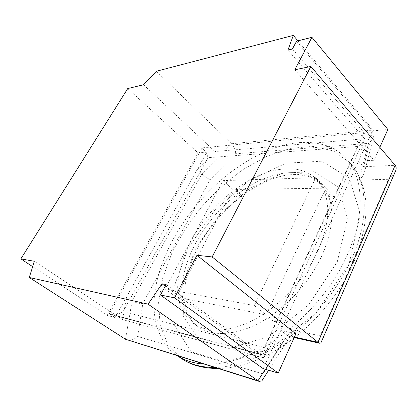 <?xml version="1.0" encoding="UTF-8"?>
<svg xmlns="http://www.w3.org/2000/svg" width="417" height="417" viewBox="0 0 417 417"><rect width="100%" height="100%" fill="white"/><g stroke="black" fill="none" stroke-linecap="round" stroke-linejoin="round"><path stroke-width="0.31" stroke-dasharray="2.08 1.56" d="M295.877 333.824L280.756 330.514L263.309 357.802L122.525 319.573L126.632 296.795L132.163 300.605C135.791 302.836 139.356 303.779 142.859 303.44L158.721 274.25C165.846 250.044 178.257 227.208 195.954 205.753C216.381 181.233 239.707 163.115 265.937 151.397L328.831 146.482C335.414 149.14 341.142 153.117 346.021 158.413C363.014 176.401 365.949 212.863 347.934 253.385C325.672 306.167 268.626 355.31 224.773 362.514L165.601 344.817C152.94 325.974 150.646 302.45 158.721 274.25L210.137 179.654L235.641 153.764L265.937 151.397C289.096 141.363 310.06 139.726 328.831 146.482L368.529 143.38L358.969 180.061L388.482 179.305L320.204 335.826L291.102 329.607L262.908 373.919C263.231 376.478 263.085 378.48 262.46 379.929M263.226 368.68L280.756 330.514L288.481 336.232L290.467 335.847C291.415 334.757 291.629 332.677 291.102 329.607M165.247 286.13L263.309 357.802M177.235 355.691L177.022 355.55C172.565 352.579 168.76 348.998 165.601 344.817L137.626 336.451C134.092 339.714 130.438 340.835 126.664 339.819M122.525 319.573L34.324 261.266M166.122 284.503L261.204 354.242L109.374 313.787L202.13 147.868C205.049 150.824 207.035 154.092 208.078 157.678L358.078 146.45L264.821 347.559L123.088 311.624L206.999 159.633L214.943 151.527L364.489 138.772L358.563 161.108L372.407 130.959L387.852 129.484M280.756 330.514L358.563 161.108L363.588 166.722C364.614 167.9 364.984 169.438 364.698 171.324C364.093 174.442 362.185 177.35 358.969 180.061M262.908 373.919L224.773 362.514C217.34 363.947 210.371 364.458 203.856 364.041M292.395 48.992L364.041 132.611L261.204 354.242L262.595 355.018L110.875 314.486L109.374 313.787L115.113 317.561L197.111 169.729L201.859 173.978C204.919 176.61 207.676 178.502 210.137 179.654M127.743 88.555L198.091 152.961L206.827 152.215L197.111 169.729L206.999 159.633L208.078 157.678M143.584 84.75L210.22 147.107L359.537 133.033L287.938 50.061M364.489 138.772L359.537 133.033L364.041 132.611C365.245 134.086 365.428 136.025 364.599 138.423C363.483 141.337 361.31 144.016 358.078 146.45M262.595 355.018L264.764 354.518C265.613 353.23 265.634 350.911 264.821 347.559M110.875 314.486C114.8 315.45 118.871 314.496 123.088 311.624M296.581 41.179L372.407 130.959M297.91 40.845L373.106 130.068L374.101 132.121L374.132 134.696C373.523 137.808 371.656 140.706 368.529 143.38M206.827 152.215L202.13 147.868L210.22 147.107L214.943 151.527M156.354 71.26L231.529 143.75C234.276 146.753 235.641 150.089 235.641 153.764M321.236 342.18C321.507 340.804 321.163 338.682 320.204 335.826M394.982 172.32C393.58 174.874 391.417 177.199 388.482 179.305M115.113 317.561L107.159 315.403L198.091 152.961M32.662 266.625L107.159 315.403M379.819 147.331L373.992 160.284L358.563 161.108M294.819 69.769L373.992 160.284M315.742 177.72L223.137 180.597L165.116 288.96L254.328 305.531L315.742 177.72L333.84 196.339C331.734 197.319 329.889 197.059 328.315 195.552L324.322 191.471C330.42 207.239 328.288 227.051 317.926 250.909C306.479 274.991 289.825 295.033 267.959 311.03L324.322 191.471M333.84 196.339C330.754 195.192 328.419 193.837 326.824 192.268L322.847 188.197L235.183 189.474C263.966 167.775 298.775 161.035 316.654 179.44L322.847 188.197M223.137 180.597L240.64 196.527C241.016 195.537 240.484 194.358 239.04 192.998L235.183 189.474M240.64 196.527C238.602 197.371 236.825 197.147 235.297 195.854L231.43 192.357L177.97 293.865C174.848 261.25 198.841 217.966 231.43 192.357M165.116 288.96L185.049 303.461L184.814 301.496L182.338 297.066L177.97 293.865M185.049 303.461L184.992 302.924L182.823 300.709L178.429 297.509L263.19 314.267C235.72 332.213 208.349 334.439 193.316 323.311C185.148 317.233 180.186 308.632 178.429 297.509M254.328 305.531L275.413 322.159L267.813 317.905L263.19 314.267M275.413 322.159C275.262 318.671 274.313 316.185 272.572 314.694L267.959 311.03M294.433 337.03L286.917 335.341L265.316 369.285M125.496 339.25L132.163 300.605L201.859 173.978L231.529 143.75L373.106 130.068L363.588 166.722L395.144 165.304M137.626 336.451L142.859 303.44M181.781 358.693L167.707 344.233L160.076 324.859L158.606 302.236L162.771 277.863L171.903 253.02C180.165 236.585 190.277 220.963 202.24 206.16C215.042 192.075 228.933 179.696 243.914 169.015L267.068 156.198L290.519 148.358L313.099 146.351L333.418 150.933L349.858 162.63C366.95 180.738 370.061 217.2 352.256 257.57C339.62 286.401 317.04 315.398 291.139 335.8C265.181 356.118 237.216 367.09 214.745 367.46M349.342 262.851L316.508 312.646L270.623 348.768L225.071 361.977L191.054 351.839L173.915 324.29L173.899 287.141L188.578 247.344L214.63 210.434L248.449 180.978L285.916 163.203L321.778 161.186L349.196 178.049L360.356 213.869L349.342 262.851M337.327 261.694L347.392 218.967L338.255 187.181L314.564 171.71L282.919 172.992L249.449 188.583L219.092 214.911L195.776 248.037L182.891 283.607L183.35 316.425L199.008 340.236L229.214 348.435L268.986 336.373L308.731 304.837L337.327 261.694M272.572 314.694C294.36 298.838 310.91 278.916 322.232 254.917C332.469 231.148 334.497 211.356 328.315 195.552M326.824 192.268L320.579 183.475C302.591 164.955 267.761 171.46 239.04 192.998M235.297 195.854C202.782 221.276 178.997 264.446 182.338 297.066M182.823 300.709C184.653 311.838 189.683 320.459 197.903 326.574C213.035 337.77 240.427 335.68 267.813 317.905M290.467 335.847L268.616 370.244M364.599 138.423L264.764 354.518M294.209 337.525L288.481 336.232M374.132 134.696L364.698 171.324M294.543 337.598C319.922 317.978 342.258 289.163 354.21 261.193C366.272 230.293 369.092 205.159 362.681 185.8C359.699 176.396 355.425 168.671 349.858 162.63L346.021 158.413M293.98 338.036C278.374 349.821 263.367 358.104 248.959 362.879C240.791 365.563 233.082 367.294 225.837 368.065L218.138 368.524M316.654 179.44L320.579 183.475L311.113 177.105L297.879 174.363L288.147 174.879C277.425 176.412 265.608 180.952 252.692 188.505C242.564 195.088 232.571 203.256 222.72 213.014C213.509 223.303 205.518 234.213 198.753 245.749C192.581 257.649 188.062 270.55 185.2 284.457L184.814 301.496M184.992 302.924C186.086 309.857 188.109 315.414 191.069 319.589L197.903 326.574L193.316 323.311"/><path stroke-width="0.63" d="M174.535 297.827L278.228 373.033L295.877 333.824L196.98 255.272L174.535 297.827L160.482 295.017L166.122 284.503L162.036 283.784L148.082 304.155L258.008 380.768L125.496 339.25L29.289 277.493L34.324 261.266L20.85 258.889L127.743 88.555L143.584 84.75L156.354 71.26L293.313 35.393L297.91 40.845M148.082 304.155L29.289 277.493M162.036 283.784L165.247 286.13M262.46 379.929L261.866 380.867L259.155 381.393L258.008 380.768L265.316 369.285M259.155 381.393L125.496 339.25M293.313 35.393L287.938 50.061L292.395 48.992L296.581 41.179L311.932 37.327L294.819 69.769L310.858 66.465L212.159 256.94L317.983 342.315L319.485 343.217L320.908 342.93L321.236 342.18M212.159 256.94L196.98 255.272M203.856 364.041C193.436 363.301 184.559 360.512 177.235 355.691M160.482 295.017L263.226 368.68L278.228 373.033M310.858 66.465L395.144 165.304C396.239 166.644 396.437 168.395 395.743 170.558L394.982 172.32M20.85 258.889L32.662 266.625M311.932 37.327L387.852 129.484L379.819 147.331M395.144 165.304L317.983 342.315L294.433 337.03M214.745 367.46C201.599 367.518 190.611 364.594 181.781 358.693L177.235 355.685M268.616 370.244L261.866 380.867M319.485 343.217L294.209 337.525M395.743 170.558L320.908 342.93M294.543 337.598L293.98 338.036M218.138 368.524C203.178 368.399 191.059 365.125 181.781 358.693"/></g></svg>
